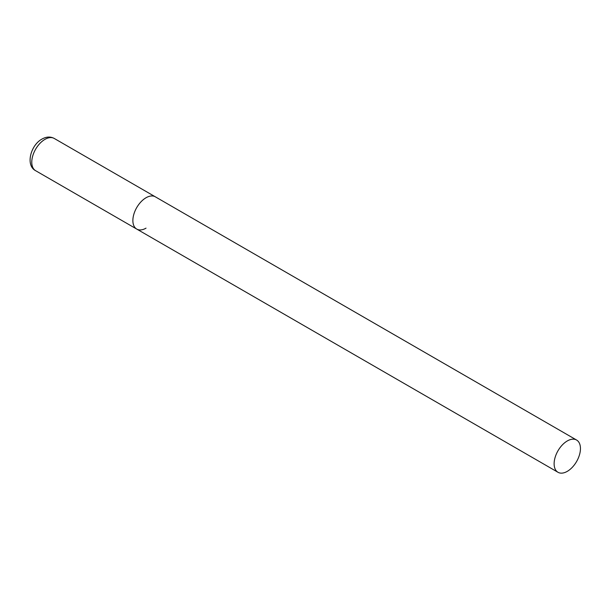 <?xml version="1.0" encoding="UTF-8"?>
<svg xmlns="http://www.w3.org/2000/svg" width="611" height="611" viewBox="0 0 611 611"><rect width="100%" height="100%" fill="white"/><g stroke="black" fill="none" stroke-linecap="round" stroke-linejoin="round"><path stroke-width="0.92" d="M146.037 228.147A18.62 10.746 -60 0 1 136.727 229.072A18.62 10.746 -60 0 1 133.878 214.155A18.62 10.746 -60 0 1 146.037 197.75A18.62 10.746 -60 0 1 155.347 196.826A18.62 10.746 120 0 0 140.996 201.813A18.62 10.746 120 0 0 132.87 220.548A18.62 10.746 120 0 0 136.727 229.072L35.629 170.698A18.62 10.746 -60 0 1 32.773 155.782A18.62 10.746 -60 0 1 44.939 139.377A18.62 10.746 -60 0 1 54.242 138.453C50.438 136.421 46.344 136.627 41.96 139.079C30.535 145.227 25.341 165.482 35.629 170.698M580.45 448.55A18.62 10.746 120 0 0 576.593 440.035A18.62 10.746 120 0 0 562.25 445.022A18.62 10.746 120 0 0 554.124 463.757A18.62 10.746 120 0 0 557.98 472.28A18.62 10.746 120 0 0 572.324 467.285A18.62 10.746 120 0 0 580.45 448.55M576.593 440.035L54.242 138.453M136.727 229.072L557.98 472.28"/></g></svg>
